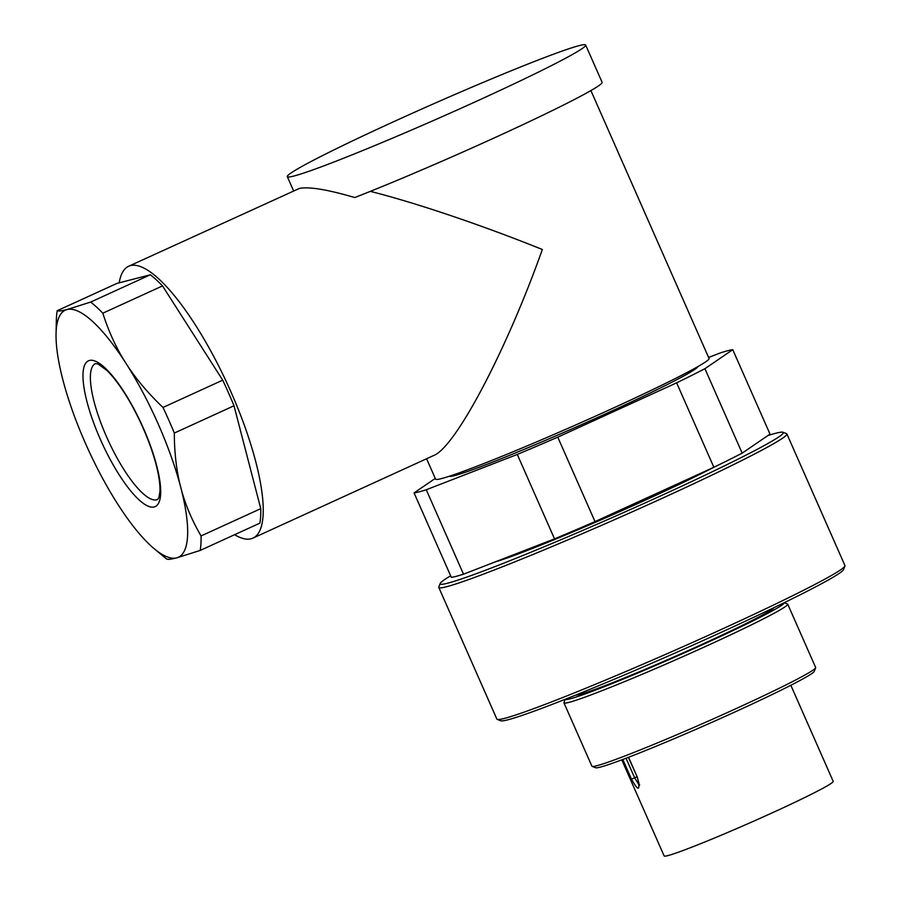 <?xml version="1.0" encoding="UTF-8"?>
<svg xmlns="http://www.w3.org/2000/svg" width="901" height="901" viewBox="0 0 901 901"><rect width="100%" height="100%" fill="white"/><g stroke="black" fill="none" stroke-linecap="round" stroke-linejoin="round"><path stroke-width="1.35" d="M426.59 458.744L435.577 479.118A149.453 6.983 -23.8 0 0 612.455 408.446A149.453 6.983 -23.8 0 0 709.064 358.497L590.898 90.573M370.334 191.361C415.8 202.804 481.787 225.104 542.346 249.498C506.306 350.883 455.546 447.155 433.741 455.478L252.911 538.122A149.453 40.849 -114.6 0 0 229.44 388.522A149.453 40.849 -114.6 0 0 130.532 265.592A149.453 40.849 -114.6 0 0 128.663 266.257A149.453 40.849 -114.6 0 0 119.214 282.824M449.25 476.28A135.871 6.352 -23.8 0 0 609.898 411.881A135.871 6.352 -23.8 0 0 697.757 366.673M495.156 561.92A135.871 6.352 -23.8 0 0 648.236 498.805A135.871 6.352 -23.8 0 0 713.603 467.394M450.635 575.807A187.498 8.762 -23.8 0 0 440.229 583.42L438.832 587.002A190.212 8.886 -23.8 0 0 438.81 587.463A190.212 8.886 -23.8 0 0 663.924 497.521A190.212 8.886 -23.8 0 0 786.888 433.944A190.212 8.886 -23.8 0 0 786.539 433.64L782.958 432.266A187.498 8.762 -23.8 0 0 767.9 435.566M440.229 583.42A187.498 8.762 -23.8 0 0 662.1 495.223A187.498 8.762 -23.8 0 0 736.545 459.893A187.498 8.762 -23.8 0 0 782.958 432.266M438.81 587.463L496.868 719.088A190.212 8.886 -23.8 0 0 497.228 719.392A190.212 8.886 -23.8 0 0 721.983 629.146A190.212 8.886 -23.8 0 0 844.924 566.031A190.212 8.886 -23.8 0 0 844.947 565.569L786.888 433.944M497.228 719.392L500.798 720.777A187.498 8.762 -23.8 0 0 722.354 631.815A187.498 8.762 -23.8 0 0 843.539 569.612L844.924 566.031M575.694 695.11A108.694 5.079 -23.8 0 0 703.929 643.494A108.694 5.079 -23.8 0 0 774.083 607.601M565.242 699.277L563.97 702.555A122.277 5.71 -23.8 0 0 563.958 702.859A122.277 5.71 -23.8 0 0 708.67 645.037A122.277 5.71 -23.8 0 0 787.722 604.166A122.277 5.71 -23.8 0 0 787.497 603.974L784.208 602.701M565.332 699.244A119.563 5.586 -23.8 0 0 706.846 642.74A119.563 5.586 -23.8 0 0 784.118 602.746M563.958 702.859L591.889 766.188A122.277 5.71 -23.8 0 0 592.115 766.379A122.277 5.71 -23.8 0 0 736.601 708.366A122.277 5.71 -23.8 0 0 815.642 667.787A122.277 5.71 -23.8 0 0 815.653 667.495L787.722 604.166M592.115 766.379L595.696 767.753A119.563 5.586 -23.8 0 0 736.973 711.035A119.563 5.586 -23.8 0 0 814.245 671.369L815.642 667.787M621.758 759.847L664.15 855.95A92.386 4.314 -23.8 0 0 773.486 812.263A92.386 4.314 -23.8 0 0 833.211 781.381L790.83 685.278M622.805 759.453L631.477 779.117C638.482 791.697 640.487 791.179 637.491 777.563L628.549 757.268M128.663 266.257L299.335 188.455C308.84 186.473 327.322 189.514 354.78 197.544A163.047 7.613 -23.8 0 0 496.71 136.794A163.047 7.613 -23.8 0 0 602.105 82.306L585.673 45.05A163.047 7.613 -23.8 0 0 392.712 122.142A163.047 7.613 -23.8 0 0 287.318 176.641A163.047 7.613 -23.8 0 0 480.278 99.549A163.047 7.613 -23.8 0 0 585.673 45.05M234.632 534.687A149.453 40.849 -114.6 0 0 251.03 538.787A149.453 40.849 -114.6 0 0 252.911 538.122M636.928 776.797L634.664 777.833L639.012 784.895M154.375 548.867L164.489 557.257A149.453 40.849 -114.6 0 0 166.753 559.059C167.991 559.656 171.269 559.262 176.607 557.888A135.871 37.144 -114.6 0 0 180.819 487.632A135.871 37.144 -114.6 0 0 126.05 363.463C116.466 348.518 108.728 331.771 102.815 313.199L162.518 285.91L222.716 380.166L163.002 407.443C147.888 393.084 135.567 378.42 126.05 363.463A135.871 37.144 -114.6 0 0 67.068 309.527C61.73 310.913 58.452 311.295 57.213 310.699L116.916 283.421L150.354 274.782L90.652 302.072L67.068 309.527A135.871 37.144 -114.6 0 0 56.053 333.73A135.871 37.144 -114.6 0 0 62.856 379.772A135.871 37.144 -114.6 0 0 117.626 503.952A135.871 37.144 -114.6 0 0 154.375 548.867A135.871 37.144 -114.6 0 0 176.607 557.888L200.191 550.432L259.893 523.143A149.453 40.849 -114.6 0 0 260.761 508.66L201.058 535.937C191.778 520.068 185.032 503.974 180.819 487.632C176.54 471.336 174.377 453.147 174.31 433.066L234.012 405.777L260.761 508.66M200.191 550.432A149.453 40.849 -114.6 0 0 201.058 535.937M57.213 310.699A149.453 40.849 -114.6 0 0 56.335 320.598L56.053 333.73M102.815 313.199A149.453 40.849 -114.6 0 0 90.652 302.072M162.518 285.91A149.453 40.849 -114.6 0 0 150.354 274.782M234.012 405.777A149.453 40.849 -114.6 0 0 222.716 380.166M174.31 433.066A149.453 40.849 -114.6 0 0 163.002 407.443M595.009 521.6L557.764 437.154L676.628 382.835L713.874 467.27L595.009 521.6A176.63 8.255 -23.8 0 1 554.532 538.877L463.508 574.196L426.263 489.761L517.287 454.442L554.532 538.877M742.165 453.135L704.92 368.689L732.761 349.678L770.006 434.124L742.165 453.135A176.63 8.255 -23.8 0 1 713.874 467.27M732.761 349.678A176.63 8.255 -23.8 0 0 720.575 352.832L708.614 357.472M435.273 478.431L414.077 492.903L451.322 577.35A176.63 8.255 -23.8 0 0 463.508 574.196M676.628 382.835A176.63 8.255 -23.8 0 0 704.92 368.689M414.077 492.903A176.63 8.255 -23.8 0 0 426.263 489.761M517.287 454.442A176.63 8.255 -23.8 0 0 557.764 437.154M156.718 499.83A74.727 20.43 -114.6 0 0 157.652 499.492L158.959 497.386L159.939 491.439C160.209 486.36 159.454 479.625 157.686 471.234C154.814 458.091 149.96 443.731 143.146 428.166C136.715 413.672 129.688 400.708 122.052 389.277C116.634 381.247 111.589 374.974 106.915 370.457L98.04 363.981L95.529 363.565A74.727 20.43 -114.6 0 0 106.532 436.715A74.727 20.43 -114.6 0 0 156.718 499.83M143.36 428.144A80.166 21.917 -114.6 0 0 89.526 360.434A80.166 21.917 -114.6 0 0 100.315 439.26A80.166 21.917 -114.6 0 0 154.15 506.97A80.166 21.917 -114.6 0 0 143.36 428.144M626.015 758.237L634.664 777.833L631.477 779.117M628.346 757.347L637.491 777.563M293.602 190.877L287.318 176.641M639.665 784.94L638.899 785.627C639.372 784.962 638.832 782.293 637.289 777.608"/></g></svg>
